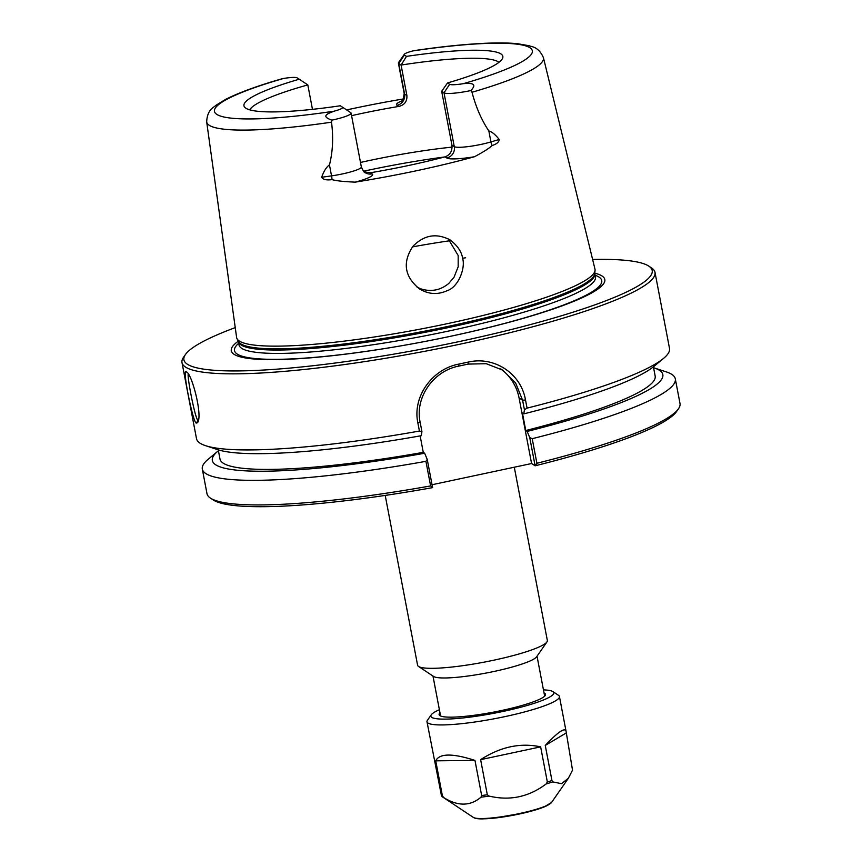<?xml version="1.0" encoding="UTF-8"?>
<svg xmlns="http://www.w3.org/2000/svg" width="862" height="862" viewBox="0 0 862 862"><rect width="100%" height="100%" fill="white"/><g stroke="black" fill="none" stroke-linecap="round" stroke-linejoin="round"><path stroke-width="1.29" d="M514.291 467.204L547.348 640.488A66.051 9.428 169.2 0 1 546.928 641.953A66.051 9.428 169.2 0 1 484.358 662.102A66.051 9.428 169.2 0 1 418.576 666.477A66.051 9.428 169.2 0 1 418.533 666.445A66.051 9.428 169.2 0 1 417.596 665.238L385.206 495.424M535.108 465.749L535.108 465.803A238.354 34.038 -10.8 0 0 676.551 411.54L678.459 408.803A240.767 34.383 169.2 0 1 536.897 463.282L532.21 438.693L529.731 437.562L535.108 465.749L536.897 463.282M535.108 465.803L531.585 463.53L432.067 484.724M430.612 485.92A240.767 34.383 169.2 0 1 210.403 498.085L213.183 499.938A238.354 34.038 -10.8 0 0 432.605 487.633L427.229 459.392L425.925 461.332L430.612 485.92L432.605 487.58M546.928 641.953L536.584 656.833A52.97 7.564 169.2 0 1 486.405 672.996A52.97 7.564 169.2 0 1 433.651 676.498A52.97 7.564 169.2 0 1 433.618 676.476L418.533 666.445M592.614 259.451A238.354 34.038 169.2 0 1 648.817 266.132A238.354 34.038 169.2 0 1 458.562 341.708A238.354 34.038 169.2 0 1 187.431 364.27A238.354 34.038 169.2 0 1 185.449 354.519L183.541 357.256A240.767 34.383 -10.8 0 0 182.001 362.611L196.514 438.693A240.767 34.383 -10.8 0 0 200.07 443.187A240.767 34.383 -10.8 0 0 205.63 445.697L217.666 449.652A229.314 32.756 -10.8 0 0 421.302 435.698L421.927 431.625L420.117 422.1C414.794 397.091 433.705 370.789 458.875 366.081L468.195 364.087L486.243 363.71L502.697 370.1L515.616 382.943L522.609 400.27L524.43 409.795L523.794 413.868L522.415 412.973L525.766 430.526L527.145 431.42L529.731 437.562M527.145 431.42A229.314 32.756 -10.8 0 0 654.161 367.912L666.197 371.856A240.767 34.383 169.2 0 1 675.312 378.871L679.999 403.459A240.767 34.383 169.2 0 1 678.459 408.803M531.585 463.53L519.075 397.985A48.153 47.13 122.9 0 0 500.693 368.882M427.229 459.392L424.654 453.25L423.274 452.356L420.128 435.903M210.403 498.085A240.767 34.383 169.2 0 1 206.999 493.689L202.311 469.1A240.767 34.383 169.2 0 1 208.205 459.22L217.946 451.128A229.314 32.756 -10.8 0 0 424.654 453.25M524.43 409.795L527.059 408.125L525.486 399.925C521.036 373.483 494.271 355.92 468.131 362.115L458.746 364.12C432.218 369.098 412.284 396.682 417.854 422.843L419.417 431.054L421.927 431.625M523.794 413.868A229.314 32.756 -10.8 0 0 653.881 366.436L663.611 358.333A240.767 34.383 -10.8 0 0 669.515 348.463L655.001 272.381A240.767 34.383 -10.8 0 0 651.597 267.974L648.817 266.132M527.059 408.125A240.767 34.383 -10.8 0 0 663.611 358.333M198.325 420.537L198.152 420.44C195.523 420.968 187.022 376.942 188.239 374.086M462.571 258.255C465.685 267.468 458.735 287.046 447.012 290.753C437.54 294.955 428.339 294.319 419.406 288.845C404.45 276.605 402.285 262.414 412.93 246.306C424.169 234.873 436.646 232.794 450.373 240.078C457.625 245.81 461.698 251.876 462.571 258.255L465.631 257.781M364.13 171.872L370.369 172.756A127.608 18.221 -10.8 0 0 444.997 156.852C450.136 154.998 452.453 151.087 451.936 145.118L441.667 91.286L447.55 82.935L449.652 84.293A16.27 2.327 -10.8 0 0 463.39 83.657C477.99 82.267 473.906 87.105 470.943 90.532L472.01 92.256C475.91 107.093 481.524 120.001 488.84 130.97C491.89 131.735 495.338 134.558 499.184 139.461C499.066 142.047 496.695 144.073 492.062 145.549C489.056 148.404 483.173 152.132 474.445 156.744A174.577 24.933 169.2 0 1 355.252 182.13C344.1 181.677 336.363 180.848 332.021 179.641C326.407 180.363 322.948 179.576 321.645 177.27C323.864 171.085 326.461 166.959 329.456 164.911C332.807 151.669 333.486 137.424 331.504 122.178A171.409 24.481 -10.8 0 1 209.25 125.292A171.409 24.481 -10.8 0 1 206.686 121.919L236.608 337.441A182.41 26.054 -10.8 0 0 236.964 338.594A182.41 26.054 -10.8 0 0 239.324 341.04A182.41 26.054 -10.8 0 0 430.515 327.129A182.41 26.054 -10.8 0 0 595.06 270.28A182.41 26.054 -10.8 0 0 594.963 269.084L543.437 57.679C538.254 45.955 530.809 46.86 529.257 45.74L517.545 43.703C509.97 42.949 500.768 42.755 489.918 43.1C468.809 43.811 443.747 46.289 414.73 50.546L412.79 50.933A16.27 2.327 -10.8 0 0 404.256 54.36A16.27 2.327 -10.8 0 0 404.397 55.017L406.498 56.375L401.089 65.049L406.886 95.477C407.284 101.36 404.569 105.013 398.761 106.435A127.608 18.221 -10.8 0 0 351.567 115.659M346.61 109.927A173.37 24.761 169.2 0 1 403.524 98.925M417.176 287.272L421.777 289.169C431.797 291.97 440.805 290.052 448.79 283.415L454.015 277.273L458.175 266.767L458.175 255.508L448.165 238.796M196.224 423.07L197.527 422.703C203.066 416.087 191.655 372.998 186.483 371.996L186.44 371.964C181.505 365.391 192.883 422.639 196.224 423.07L198.152 420.44M182.001 362.611A240.767 34.383 -10.8 0 0 185.556 367.104A240.767 34.383 -10.8 0 0 442.454 347.828A240.767 34.383 -10.8 0 0 655.001 272.381M205.63 445.697A240.767 34.383 -10.8 0 0 419.417 431.054M185.449 354.519A238.354 34.038 169.2 0 1 235.24 327.625M594.834 273.2A190.114 27.153 169.2 0 1 464.715 333.195A190.114 27.153 169.2 0 1 234.108 354.325A190.114 27.153 169.2 0 1 238.246 341.223M249.797 109.862A127.608 18.221 169.2 0 1 307.809 84.907L299.243 79.218A131.778 18.824 -10.8 0 0 244.7 107.222A131.778 18.824 -10.8 0 0 340.307 105.767L342.408 107.136A16.27 2.327 -10.8 0 0 342.408 107.136L350.748 112.674A23.5 3.351 169.2 0 1 350.748 112.674A23.5 3.351 169.2 0 1 351.082 113.105A23.5 3.351 169.2 0 1 331.859 120.152C320.136 115.993 328.056 113.612 334.014 111.209A16.27 2.327 -10.8 0 0 342.419 107.136L350.737 112.663M452.108 147.111A127.608 18.221 -10.8 0 0 360.499 162.455M312.475 109.355L307.809 84.907M404.397 55.017L398.74 63.529L401.089 65.049A127.608 18.221 169.2 0 1 498.926 62.344M447.55 82.935A131.778 18.824 -10.8 0 0 502.686 58.013A131.778 18.824 -10.8 0 0 406.498 56.375M444.997 156.852L446.742 157.983A9.633 9.428 122.9 0 0 454.274 146.637L444.005 92.805L441.667 91.286M331.504 122.178L331.859 120.152M299.243 79.218L297.142 77.86A16.27 2.327 -10.8 0 0 283.404 78.496L280.818 79.099M449.652 84.293L444.005 92.805A23.5 3.351 -10.8 0 0 470.943 90.532M406.886 95.477L404.547 93.958L398.74 63.529A23.5 3.351 169.2 0 1 398.395 63.088A23.5 3.351 169.2 0 1 398.546 62.57L404.256 54.36M675.312 378.871A240.767 34.383 169.2 0 1 532.21 438.693M654.161 367.912A229.314 32.756 -10.8 0 0 653.579 367.729M525.766 430.526A221.502 31.635 -10.8 0 0 655.163 376.047L653.407 366.824M425.925 461.332A240.767 34.383 169.2 0 1 202.311 469.1M218.248 449.835L220.004 459.069A221.502 31.635 -10.8 0 0 423.274 452.356M480.985 797.188C470.275 806.272 457.851 806.412 443.725 797.587L442.421 795.949L435.73 760.834C439.426 753.302 452.496 753.162 474.962 760.403L481.664 795.518L480.985 797.188A66.708 9.525 -10.8 0 0 489.153 796.1L487.321 794.764L480.619 759.659C500.499 746.772 520.497 742.516 540.646 746.869L547.348 781.985L546.142 783.957C528.859 796.962 509.862 801.003 489.153 796.1M572.53 770.154L568.338 778.311L561.507 783.687L552.79 781.888L551.949 780.552L545.258 745.436C557.951 732.01 564.879 727.269 566.043 731.191L572.53 770.154M435.73 760.834L474.962 760.403M439.394 709.728A62.603 8.943 -10.8 0 0 431.237 714.824L427.423 720.298A67.419 9.633 -10.8 0 0 426.992 721.796L441.376 795.26L442.206 796.607M545.258 745.436L566.043 733.077M426.992 721.796A67.419 9.633 -10.8 0 0 427.983 723.056A67.419 9.633 -10.8 0 0 499.917 717.658A67.419 9.633 -10.8 0 0 559.438 696.528A67.419 9.633 -10.8 0 0 558.479 695.3L552.919 691.604A62.603 8.943 -10.8 0 0 543.459 689.88M480.619 759.659L540.646 746.869M431.237 714.824A62.603 8.943 -10.8 0 0 431.754 717.378A62.603 8.943 -10.8 0 0 502.955 711.452A62.603 8.943 -10.8 0 0 552.919 691.604M439.986 712.809A54.177 7.736 -10.8 0 0 439.879 715.622A54.177 7.736 -10.8 0 0 493.861 712.066A54.177 7.736 -10.8 0 0 545.183 695.537A54.177 7.736 -10.8 0 0 544.041 692.962M525.486 399.925L522.609 400.27L519.075 397.985M417.854 422.843L420.117 422.1M458.875 366.081L458.746 364.12M468.195 364.087L468.131 362.115M472.01 92.256A171.409 24.481 -10.8 0 0 543.437 57.679M412.79 50.933A161.797 23.112 169.2 0 1 529.936 47.733A161.797 23.112 169.2 0 1 463.39 83.657M334.014 111.209A161.797 23.112 169.2 0 1 216.858 114.42A161.797 23.112 169.2 0 1 283.404 78.496M351.082 113.105L361.35 166.937A23.5 3.351 169.2 0 1 331.547 175.87L329.456 164.911M451.936 145.118L454.274 146.637A23.5 3.351 -10.8 0 0 490.931 141.918L488.84 130.97M444.436 157.003A149.277 21.324 -10.8 0 0 363.484 171.236M450.298 240.681A151.68 21.669 -10.8 0 0 412.445 246.898M492.062 145.549A9.633 5.538 73.4 0 1 490.931 141.918L499.184 139.461M446.742 157.983A33.133 4.73 -10.8 0 0 474.445 156.744M370.369 172.756L372.104 173.876A9.633 9.428 -57.1 0 1 365.089 172.605C364.507 173.025 363.268 171.139 361.35 166.937M332.021 179.641A9.633 3.028 81.9 0 0 331.547 175.87L321.645 177.27M372.104 173.876A33.133 4.73 169.2 0 1 355.252 182.13M398.761 106.435L397.016 105.304A9.633 9.428 -57.1 0 0 404.547 93.958A23.5 3.351 169.2 0 1 404.203 93.516C403.157 100.035 402.263 102.707 401.509 101.522L401.52 101.522M397.016 105.304A33.133 4.73 169.2 0 1 402.382 100.703M239.054 345.134L238.3 341.341A181.613 25.935 -10.8 0 0 240.649 343.766A181.613 25.935 -10.8 0 0 431.011 329.92A181.613 25.935 -10.8 0 0 594.823 273.329L595.06 270.28M238.365 341.557A181.451 25.914 -10.8 0 0 241.048 344.951A181.451 25.914 -10.8 0 0 434.663 330.426A181.451 25.914 -10.8 0 0 594.834 273.556L594.823 273.329M239.011 344.951A181.451 25.914 -10.8 0 0 241.694 348.345A181.451 25.914 -10.8 0 0 435.31 333.809A181.451 25.914 -10.8 0 0 595.491 276.95L594.834 273.556M238.699 343.281A186.935 26.7 -10.8 0 0 237.265 354.11A186.935 26.7 -10.8 0 0 458.735 334.499A186.935 26.7 -10.8 0 0 595.168 275.28M476.535 818.297A38.521 5.506 -10.8 0 0 513.44 815.215A38.521 5.506 -10.8 0 0 548.9 804.494M473.335 817.402L473.389 817.435C474.919 818.458 477.925 818.943 482.408 818.9L492.331 818.35L525.281 812.704L543.599 807.241L551.54 802.49A40.223 5.743 169.2 0 1 513.429 814.762A40.223 5.743 169.2 0 1 473.367 817.424A40.223 5.743 169.2 0 1 473.335 817.402L442.788 797.102A66.708 9.525 -10.8 0 0 442.831 797.124A66.708 9.525 -10.8 0 0 443.725 797.587M546.142 783.957A66.708 9.525 -10.8 0 0 552.79 781.888M481.664 795.518A67.419 9.633 -10.8 0 0 487.321 794.764M547.348 781.985A67.419 9.633 -10.8 0 0 551.949 780.552M441.376 795.26A67.419 9.633 -10.8 0 0 441.829 795.615A67.419 9.633 -10.8 0 0 442.421 795.949M432.972 676.045L440.59 715.999M537.026 656.187L544.655 696.151M206.686 121.919C207.192 109.108 214.455 107.211 215.478 105.595L225.607 99.389C238.462 92.827 256.919 86.049 280.98 79.056M398.395 63.088L404.203 93.516M238.3 341.341L236.964 338.594M551.54 802.49L568.338 778.311M566.043 731.191L559.438 696.528M441.883 796.359L442.788 797.102"/></g></svg>
